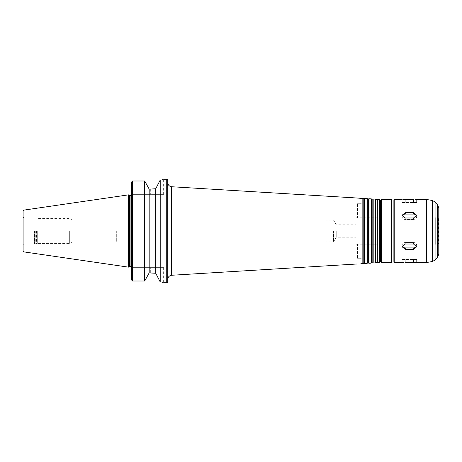 <?xml version="1.0" encoding="UTF-8"?>
<svg xmlns="http://www.w3.org/2000/svg" width="462" height="462" viewBox="0 0 462 462"><rect width="100%" height="100%" fill="white"/><g stroke="black" fill="none" stroke-linecap="round" stroke-linejoin="round"><path stroke-width="0.35" stroke-dasharray="2.31 1.73" d="M416.522 246.003A3.107 2.691 180 0 0 416.649 245.23A3.107 2.691 180 0 0 413.548 242.538L405.266 242.538A3.107 2.691 180 0 0 402.165 245.23A3.107 2.691 180 0 0 402.292 246.003M402.292 215.997A3.107 2.691 0 0 0 402.165 216.77A3.107 2.691 0 0 0 405.266 219.462L413.548 219.462A3.107 2.691 0 0 0 416.649 216.77A3.107 2.691 0 0 0 416.522 215.997M405.266 199.59L405.266 202.541L402.165 202.541L405.266 202.541L405.266 199.59C401.264 199.422 401.264 199.422 405.266 199.59L413.548 199.59C417.55 199.422 417.55 199.422 413.548 199.59L413.548 202.541L405.266 202.541L416.649 202.541L413.548 202.541L413.548 199.59M405.266 217.983L413.548 217.983L416.649 215.217L413.548 212.607L405.266 212.607L402.165 215.217L405.266 217.983L405.266 219.462A3.107 2.691 0 0 1 402.165 216.77A3.107 2.691 0 0 1 405.266 214.085L413.548 214.085A3.107 2.691 0 0 1 416.649 216.77A3.107 2.691 0 0 1 413.548 219.462L405.266 219.462L405.266 217.983M405.266 249.393L413.548 249.393L416.649 246.783L413.548 244.017L405.266 244.017L402.165 246.783L405.266 249.393L405.266 247.915A3.107 2.691 180 0 1 402.165 245.23A3.107 2.691 180 0 1 405.266 242.538L413.548 242.538A3.107 2.691 180 0 1 416.649 245.23A3.107 2.691 180 0 1 413.548 247.915L405.266 247.915M413.548 262.41L413.548 259.459L405.266 259.459L416.649 259.459L413.548 259.459L413.548 262.41C417.55 262.578 417.55 262.578 413.548 262.41L405.266 262.41C401.264 262.578 401.264 262.578 405.266 262.41L405.266 259.459L402.165 259.459L405.266 259.459L405.266 262.41M357.149 203.32L361.284 203.32L357.149 203.32L357.149 198.019L361.284 198.273L360.978 203.858L357.455 203.858L357.149 203.32M357.455 203.858L360.978 203.858L360.978 217.804L357.455 217.804L357.455 203.858M356.115 217.804L356.115 244.196L356.115 217.804L376.807 217.804L376.807 244.196L376.807 217.804M357.149 258.68L361.284 258.68L357.149 258.68L357.149 263.981L361.284 263.727L360.978 258.142L357.455 258.142L357.149 258.68M357.455 258.142L360.978 258.142L360.978 244.196L357.455 244.196L357.455 258.142M356.115 244.196L376.807 244.196M155.734 188.733L160.216 180.03C164.738 179.031 164.738 179.031 160.216 180.03L160.216 281.97C164.738 282.969 164.738 282.969 160.216 281.97L155.734 273.267L155.734 188.733M150.335 189.079L150.335 194.369L163.629 194.369L131.549 194.369L150.335 194.369L150.335 189.079L149.174 189.079L144.693 180.994L132.588 180.994L131.549 182.068L131.549 279.932L131.549 267.631L131.549 279.932L132.588 281.006L132.588 180.994M131.757 194.369L131.549 267.631L163.629 267.631L131.549 267.631L131.757 194.369M131.549 194.369L131.549 267.631M150.335 272.921L150.335 267.631L150.335 272.921L149.174 272.921L144.693 281.006L132.588 281.006M167.77 231L167.77 279.394L167.77 231M362.837 263.635L362.837 198.365M363.19 263.404L363.19 198.596M364.547 263.323L364.547 198.677M364.911 263.507L364.911 198.493M366.978 263.38L366.978 198.62M367.33 263.149L367.33 198.851M368.682 263.069L368.682 198.931M369.046 263.253L369.046 198.747M371.119 263.132L371.119 198.868M371.471 262.901L371.471 199.099M372.822 262.82L372.822 199.18M373.186 263.005L373.186 198.995M375.26 262.878L375.26 199.122M375.612 262.647L375.612 199.353M376.963 262.566L376.963 199.434M377.327 262.751L377.327 199.249M380.434 261.59L380.434 200.41M380.434 231L380.434 256.352L380.434 231M380.451 231L380.451 256.352L380.451 231M380.451 261.527L380.451 200.473M391.816 262.254L391.816 199.746M391.816 231L391.816 199.954M393.884 199.954L393.884 231M426.38 262.56L426.38 199.44M438.796 254.21L438.796 207.79M438.796 251.207L438.796 210.793M438.9 250.97L438.9 211.03M435.279 244.04L438.38 244.04L438.9 244.554L438.9 217.446L438.38 217.96L438.38 244.04L438.38 217.96L435.279 217.96L435.279 244.04L435.279 217.96M435.279 231L435.279 244.41L435.279 231M356.115 231L356.115 237.208L356.115 231M336.244 231L336.244 237.208L336.244 231M333.552 231L333.552 241.869L333.552 231M116.326 231L116.326 241.869L116.326 231M116.233 231L116.233 242.019L116.233 231M72.089 231L72.089 242.019L72.089 231M69.67 231L69.67 243.416L69.67 231M37.278 231L37.278 243.416L37.278 231M36.556 231L36.556 244.144L36.556 231M35.256 231L35.256 244.144L35.256 231M34.483 231L34.483 243.936L34.483 231M23.1 231L23.1 244.97L23.1 231M23.1 250.883L23.1 211.117M128.448 267.14L128.448 194.86M129.499 266.649L129.499 195.351M131.757 231L131.757 267.481L131.757 231M131.757 267.481L131.757 194.519M144.693 281.006L144.693 180.994M149.174 272.921L149.174 189.079M167.77 281.704L167.77 180.296M405.266 242.538L405.266 244.017L405.266 242.538M413.548 242.538L413.548 244.017L413.548 242.538M413.548 219.462L413.548 217.983L413.548 219.462M413.548 214.085L413.548 212.607M405.266 214.085L405.266 212.607M413.548 247.915L413.548 249.393M166.736 282.744L166.736 179.256M171.662 275.26L171.662 186.74M379.458 262.624L379.458 199.376M381.485 262.56L381.485 199.44M391.505 262.56L391.505 199.44M394.196 262.56L394.196 199.44M432.311 261.515L432.311 200.485M435.071 260.077L435.071 201.923M437.283 257.871L437.283 204.129M434.037 231L434.037 243.936L434.037 231M24.134 231L24.134 243.936L24.134 231M23.984 251.905L23.984 210.095M130.931 266.649L130.931 195.351M416.649 245.23L416.649 246.783L416.649 245.23M402.165 245.23L402.165 246.783L402.165 245.23M416.649 216.77L416.649 215.217L416.649 216.77M402.165 216.77L402.165 215.217L402.165 216.77M416.649 202.541L416.649 199.44M402.165 202.541L402.165 199.44M416.649 259.459L416.649 262.56M402.165 259.459L402.165 262.56M163.629 194.369L163.629 179.256M163.629 267.631L163.629 282.744M376.807 243.936L434.037 243.936L435.279 244.41M376.807 218.064L434.037 218.064L435.279 217.59M23.1 244.97C23.441 244.086 23.787 243.745 24.134 243.936L36.556 244.144L37.278 243.416L69.67 243.416L72.089 242.019L333.552 241.869L336.244 237.208L356.115 237.208M23.1 217.03L24.134 218.064L36.556 217.856L37.278 218.584L69.67 218.584L72.089 219.981L333.552 220.131L336.244 224.792L356.115 224.792"/><path stroke-width="0.69" d="M405.266 244.017L413.548 244.017L416.649 246.783L413.548 249.393L405.266 249.393L402.165 246.783L405.266 244.017M402.292 246.003A3.107 2.691 180 0 0 405.266 247.915L413.548 247.915A3.107 2.691 180 0 0 416.522 246.003M405.266 212.607L413.548 212.607L416.649 215.217L413.548 217.983L405.266 217.983L402.165 215.217L405.266 212.607L405.266 214.085A3.107 2.691 0 0 0 402.292 215.997M416.522 215.997A3.107 2.691 0 0 0 413.548 214.085L405.266 214.085M413.548 199.59C417.55 199.422 417.55 199.422 413.548 199.59L405.266 199.59C401.264 199.422 401.264 199.422 405.266 199.59M405.266 262.41C401.264 262.578 401.264 262.578 405.266 262.41L413.548 262.41C417.55 262.578 417.55 262.578 413.548 262.41M363.19 198.596L363.19 263.404L364.547 263.323L364.547 198.677L357.149 198.019M357.149 263.981L171.662 275.26C169.277 275.618 167.983 276.998 167.77 279.394M160.216 180.03C164.738 179.031 164.738 179.031 160.216 180.03L155.734 188.733L150.335 189.079L155.734 188.733L155.734 273.267L160.216 281.97C164.738 282.969 164.738 282.969 160.216 281.97L160.216 180.03M150.335 189.079L149.174 189.079L144.693 180.994L132.588 180.994L131.549 182.068L131.549 279.932L132.588 281.006L144.693 281.006L149.174 272.921L155.734 273.267L150.335 272.921M149.174 189.079L149.174 272.921M144.693 180.994L144.693 281.006M362.837 198.365L362.837 263.635L361.284 263.727M364.547 198.677L364.911 198.493L364.911 263.507L364.547 263.323M367.33 198.851L367.33 263.149L368.682 263.069L368.682 198.931L366.978 198.62L366.978 263.38L364.911 263.507M368.682 198.931L369.046 198.747L369.046 263.253L368.682 263.069M371.471 199.099L371.471 262.901L372.822 262.82L372.822 199.18L371.119 198.868L371.119 263.132L369.046 263.253M372.822 199.18L373.186 198.995L373.186 263.005L372.822 262.82M375.612 199.353L375.612 262.647L376.963 262.566L376.963 199.434L375.26 199.122L375.26 262.878L373.186 263.005M376.963 199.434L377.327 199.249L377.327 262.751L376.963 262.566M379.458 262.624L379.458 199.376L380.434 200.41L380.434 261.59L379.458 262.624L377.327 262.751M381.485 262.56L381.485 199.44L380.451 200.473L380.451 261.527L381.485 262.56L391.505 262.56L391.816 262.254L391.816 199.746L391.505 199.44L391.505 262.56M393.884 199.746L393.884 262.254L394.196 262.56L394.196 199.44L393.884 199.954L391.816 199.954L391.816 231M393.884 231L393.884 262.254M416.649 199.44L426.38 199.44L426.38 262.56L416.649 262.56M437.283 257.871L437.283 204.129L438.796 207.79L438.796 254.21L437.283 257.871L435.071 260.077L432.311 261.515L426.38 262.56M438.9 217.446L438.9 244.554M23.984 210.095L23.1 211.117L23.1 250.883L23.984 251.905L128.448 267.14L128.448 194.86L23.984 210.095L23.984 251.905M128.448 194.86L129.499 195.351L129.499 266.649L128.448 267.14M131.549 267.631L131.549 266.932L130.931 266.649L130.931 195.351L131.549 195.068L131.549 194.369M167.77 231L167.77 281.704C167.325 282.663 166.978 283.01 166.736 282.744L166.736 179.256C166.978 178.99 167.325 179.337 167.77 180.296L167.77 231M413.548 247.915L413.548 249.393M405.266 247.915L405.266 249.393M413.548 214.085L413.548 212.607M132.588 180.994L132.588 281.006M361.284 198.273L171.662 186.74L171.662 275.26M437.283 204.129L435.071 201.923L432.311 200.485L432.311 261.515M435.071 201.923L435.071 260.077M163.629 282.744L166.736 282.744M163.629 179.256L166.736 179.256M171.662 186.74C169.277 186.382 167.983 185.002 167.77 182.606M363.19 263.404L362.837 263.635M366.978 198.62L364.911 198.493M367.33 263.149L366.978 263.38M371.119 198.868L369.046 198.747M371.471 262.901L371.119 263.132M375.26 199.122L373.186 198.995M375.612 262.647L375.26 262.878M379.458 199.376L377.327 199.249M381.485 199.44L391.505 199.44M391.816 262.046L393.884 262.046M394.196 262.56L402.165 262.56M394.196 199.44L402.165 199.44M432.311 200.485L426.38 199.44M129.499 266.649L130.931 266.649M129.499 195.351L130.931 195.351"/></g></svg>

